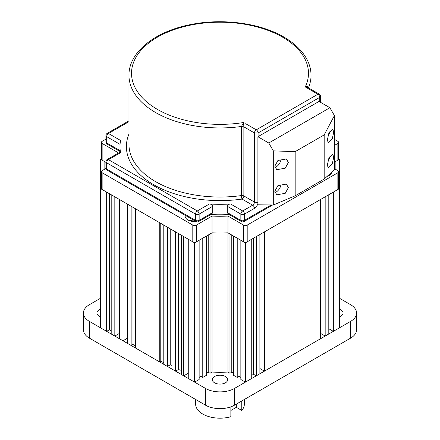 <?xml version="1.0" encoding="UTF-8"?>
<svg xmlns="http://www.w3.org/2000/svg" width="440" height="440" viewBox="0 0 440 440"><rect width="100%" height="100%" fill="white"/><g stroke="black" fill="none" stroke-linecap="round" stroke-linejoin="round"><path stroke-width="0.66" d="M185.224 215.303A9.488 5.478 0 0 0 185.125 216.09A9.488 5.478 0 0 0 187.902 219.962A9.488 5.478 0 0 0 195.976 221.507M193.485 220.072A9.488 5.478 0 0 0 189.772 220.798M334.422 145.42L337.865 143.435A2.563 1.48 0 0 0 338.618 142.384A2.563 1.48 0 0 0 337.865 141.339L334.422 139.348M338.618 142.384L338.618 159.137A2.563 1.48 180 0 1 337.865 160.182L334.422 162.173M105.952 168.448L102.135 170.654A2.563 1.48 0 0 0 101.382 171.699A2.563 1.48 0 0 0 102.135 172.744L192.803 225.093A2.563 1.48 0 0 0 196.427 225.093L212.025 216.084A102.575 59.224 0 0 0 227.975 216.084L243.573 225.093A2.563 1.48 0 0 0 247.198 225.093L337.865 172.744A2.563 1.48 0 0 0 338.618 171.699A2.563 1.48 0 0 0 337.865 170.654L334.422 168.663M338.618 171.699L338.618 188.452A2.563 1.48 180 0 1 337.865 189.497L247.198 241.841A2.563 1.48 180 0 1 243.573 241.841L227.975 232.837A102.575 59.224 180 0 1 212.025 232.837L196.427 241.841A2.563 1.48 180 0 1 192.803 241.841L102.135 189.497A2.563 1.48 180 0 1 101.382 188.452L101.382 171.699M227.975 216.084L227.975 232.837L229.972 233.992L229.972 373.23L231.787 372.185L233.602 373.23M212.025 216.084L212.025 232.837A102.575 59.224 0 0 0 227.975 232.837L227.975 372.081L229.972 373.23M105.913 139.156L102.135 141.339A2.563 1.48 0 0 0 101.382 142.384A2.563 1.48 0 0 0 102.135 143.435L117.733 152.438A102.575 59.224 0 0 0 117.601 153.527M105.913 162.365L102.135 160.182A2.563 1.48 180 0 1 101.382 159.137L101.382 142.384M327.069 176.424A9.488 5.478 0 0 0 331.722 172.178M319.732 101.866L319.732 97.367A2.563 1.48 180 0 0 320.485 96.322A2.563 2.563 0 0 0 319.204 94.1L308.022 87.642L305.267 86.917C306.939 86.207 308.011 86.488 308.473 87.769A2.563 1.48 0 0 0 308.435 87.879M257.901 203.472A5.132 2.959 -60 0 1 254.452 208.34A2.563 1.48 -120 0 0 252.643 205.2L242.061 199.089A2.563 0.495 82 0 1 241.456 195.558L241.456 126.462L243.612 122.513L243.87 126.852L243.87 195.948L254.452 202.059L254.452 132.963A2.563 1.48 -60 0 1 256.267 129.822A2.563 1.48 60 0 1 258.082 132.963L258.082 136.626M128.964 121.66L108.482 133.485L120.549 140.454A100.012 57.745 0 0 0 119.988 146.575A100.012 57.745 0 0 0 120.549 152.691C120.373 151.646 120.269 151.701 120.252 152.862M120.549 152.691L108.482 159.66A2.563 1.48 120 0 0 106.667 162.8A2.563 1.48 180 0 1 105.913 161.755L105.913 168.036A2.563 2.563 0 0 0 107.201 170.258A2.563 1.48 -60 0 1 106.667 169.081L195.52 220.38A2.563 1.48 -60 0 0 196.053 221.556A2.563 2.563 0 0 0 198.616 221.556L211.745 213.972L212.729 212.537L212.729 206.256C212.333 204.853 211.222 204.1 209.402 203.99A100.012 57.745 0 0 0 230.599 203.99C228.778 204.1 227.667 204.853 227.271 206.256L227.271 212.537L228.256 213.972L241.384 221.556A2.563 1.48 -60 0 1 240.856 220.38A2.563 1.48 0 0 0 244.481 220.38L271.172 204.969M210.771 214.539A100.012 57.745 0 0 0 229.229 214.539M100.32 316.723A7.695 4.444 180 0 1 99.16 316.173A7.695 4.444 180 0 1 96.905 313.033A7.695 4.444 180 0 1 100.32 309.342M214.561 382.8A7.695 4.444 180 0 1 212.306 379.66A7.695 4.444 180 0 1 217.058 375.557A7.695 4.444 180 0 1 225.44 376.519A7.695 4.444 180 0 1 227.695 379.66A7.695 4.444 180 0 1 222.943 383.763A7.695 4.444 180 0 1 214.561 382.8M339.68 309.342A7.695 4.444 180 0 1 340.841 309.892A7.695 4.444 180 0 1 343.096 313.033A7.695 4.444 180 0 1 339.68 316.723M100.32 298.381L89.441 304.661A20.515 11.847 0 0 0 83.43 313.033A20.515 11.847 0 0 0 89.441 321.409L205.491 388.416A20.515 11.847 0 0 0 234.509 388.416L350.559 321.409A20.515 11.847 0 0 0 356.57 313.033A20.515 11.847 0 0 0 350.559 304.661L339.68 298.381M356.57 313.033L356.57 329.786A20.515 11.847 180 0 1 350.559 338.162L234.509 405.163A20.515 11.847 180 0 1 205.491 405.163L89.441 338.162A20.515 11.847 180 0 1 83.43 329.786L83.43 313.033M104.852 169.081L104.852 161.755L100.32 159.137L100.32 327.69L106.667 331.359L109.384 329.786L111.199 330.831M101.382 187.836L100.32 188.452L106.667 192.115L106.667 331.359M202.774 377.421L206.399 375.326L206.399 236.082L202.774 238.178L202.774 377.421L200.959 376.376L200.959 239.223M194.612 382.129L199.144 379.517L199.144 240.273L194.612 242.891L194.612 382.129L188.265 378.466L188.265 239.223L194.612 242.891M237.226 377.421L233.602 375.326L233.602 236.082L237.226 238.178L237.226 377.421L239.041 376.376L240.856 377.421M245.388 382.129L240.856 379.517L240.856 240.273L245.388 242.891L245.388 382.129L251.735 378.466L251.735 239.223L245.388 242.891M335.148 169.081L335.148 161.755L339.68 159.137L339.68 188.452L338.618 187.836M333.333 331.359L333.333 192.115L339.68 188.452L339.68 327.69L333.333 331.359L328.801 328.741M101.382 158.521L100.32 159.137M114.829 336.067L111.199 333.971L111.199 194.733L114.829 196.823L114.829 336.067L119.361 333.449M122.986 340.78L119.361 338.685L119.361 199.441L122.986 201.537L122.986 340.78L127.243 338.322A102.575 59.224 0 0 0 127.518 338.657M131.148 345.488L127.518 343.398L127.518 204.155L131.148 206.245L131.148 345.488L133.007 344.416A102.575 59.224 0 0 0 135.68 346.759M159.253 361.719L135.68 348.106L135.68 208.863L159.253 222.475L159.253 361.719L160.215 361.158A102.575 59.224 0 0 0 163.785 362.571M167.415 366.427L163.785 364.337L163.785 225.093L167.415 227.183L167.415 366.427L170.209 364.815A102.575 59.224 0 0 0 171.947 365.36M175.571 371.14L171.947 369.045L171.947 229.801L175.571 231.897L175.571 371.14L178.294 369.567A106.431 61.446 0 0 0 181.335 370.282M183.733 375.848L181.335 374.462L181.335 235.224L183.733 236.61L183.733 375.848L188.265 373.23M206.399 373.23L208.214 372.185L210.029 373.23L210.029 233.992L212.025 232.837L212.025 372.081A102.575 59.224 0 0 0 227.975 372.081M256.267 375.848L256.267 236.61L259.892 234.514L259.892 373.758L256.267 375.848L253.545 374.281L251.735 375.326M264.429 371.14L264.429 231.897L320.639 199.441L320.639 338.685L264.429 371.14L259.892 368.522M325.171 336.067L325.171 196.823L328.801 194.733L328.801 333.971L325.171 336.067L320.639 333.449M339.68 159.137L338.618 158.521M210.029 373.23L212.025 372.081M199.144 377.421L200.959 376.376M253.545 238.178L253.545 374.281M109.384 193.683L109.384 329.786M127.243 203.995L127.243 338.322M133.007 207.323L133.007 344.416M160.215 223.031L160.215 361.158M170.209 228.8L170.209 364.815M178.294 233.47L178.294 369.567M239.041 376.376L239.041 239.223M231.787 372.185L231.787 235.037M208.214 372.185L208.214 235.037M195.641 399.476L195.641 404.118A24.36 14.064 0 0 0 202.774 414.062A24.36 14.064 0 0 0 230.863 416.708L230.863 406.835M241.764 400.978L241.764 410.443A24.36 14.064 0 0 0 244.36 404.118L244.36 399.476M230.863 410.487L236.352 407.314L241.764 410.443M236.352 404.102L236.352 407.314M274.791 166.166L277.921 160.474L286.385 158.956L288.37 162.492L285.247 168.185L276.782 169.703L274.791 166.166M274.791 191.296L277.921 185.597L286.385 184.085L288.37 187.616L285.247 193.314L276.782 194.827L274.791 191.296M327.36 165.11L328.823 158.455L332.794 154.347L333.729 157.267L332.261 163.922L328.29 168.031L327.36 165.11M327.36 139.981L328.823 133.331L332.794 129.217L333.729 132.143L332.261 138.798L328.29 142.906L327.36 139.981M324.175 179.064L334.422 169.719L334.422 115.583L329.89 107.729L319.006 101.448L257.901 136.73L257.901 204.781L273.312 205.002L273.312 150.865L295.163 151.652L295.163 195.816L324.175 179.064L324.175 134.899L295.163 151.652M329.89 107.729L268.78 143.011L273.312 150.865M268.78 143.011L257.901 136.73M324.175 134.899L334.422 115.583M273.312 205.002L295.163 195.816M327.927 135.993A7.051 4.07 120 0 0 329.995 131.065M327.927 161.123A7.051 4.07 120 0 0 329.995 156.189M274.978 192.566A7.051 4.07 120 0 0 281.094 183.843M274.978 167.442A7.051 4.07 120 0 0 281.094 158.719M337.865 143.435L337.865 160.182M337.865 172.744L337.865 189.497M247.198 225.093L247.198 241.841M243.573 225.093L243.573 241.841M196.427 225.093L196.427 241.841M192.803 225.093L192.803 241.841M102.135 172.744L102.135 189.497M102.135 143.435L102.135 160.182M319.204 94.1A2.563 1.48 120 0 0 317.922 94.226A2.563 1.48 -120 0 1 319.732 97.367L258.082 132.963L254.452 132.963L243.87 126.852L241.456 126.462A91.036 52.558 180 0 1 155.628 112.547A91.036 52.558 180 0 1 128.964 75.383L128.964 144.48A91.036 52.558 0 0 0 155.628 181.643A91.036 52.558 0 0 0 241.456 195.558A2.563 1.48 180 0 1 243.87 195.948A2.563 1.48 120 0 1 242.061 199.089A93.605 54.043 180 0 1 153.813 184.784A93.605 54.043 180 0 1 128.964 134.008M128.964 75.383C128.596 52.459 154.484 31.713 189.822 24.745C221.799 17.963 259.82 22.886 283.844 37.042C294.811 43.395 302.594 50.996 307.18 59.846C309.738 64.878 311.025 70.059 311.036 75.383A91.036 52.558 180 0 1 308.473 87.769L308.473 87.907M245.691 123.717L256.267 129.822L317.922 94.226L305.267 86.917A88.473 51.079 0 0 0 282.562 37.169A88.473 51.079 0 0 0 157.438 37.169A88.473 51.079 0 0 0 157.438 109.406A88.473 51.079 0 0 0 243.612 122.513M105.913 161.755A2.563 2.563 0 0 1 107.201 159.533A2.563 1.48 -120 0 1 108.482 159.66L197.335 210.958A2.563 1.48 60 0 1 199.144 214.099A2.563 1.48 180 0 1 195.52 214.099L106.667 162.8L106.667 169.081A2.563 1.48 0 0 1 105.913 168.036M209.402 203.99L197.335 210.958A2.563 1.48 120 0 0 195.52 214.099L195.52 220.38A2.563 1.48 0 0 0 199.144 220.38L212.729 212.537M212.729 206.256L199.144 214.099L199.144 220.38A2.563 1.48 -120 0 1 198.616 221.556M105.913 135.581A2.563 2.563 0 0 1 107.201 133.359A2.563 1.48 -120 0 1 108.482 133.485A2.563 1.48 120 0 0 106.667 136.626A2.563 1.48 180 0 1 105.913 135.581L105.913 141.862A2.563 1.48 0 0 0 106.667 142.906L119.988 150.601M120.059 144.359L106.667 136.626L106.667 142.906A2.563 1.48 -60 0 0 107.201 144.084A2.563 2.563 0 0 1 105.913 141.862M241.384 221.556A2.563 2.563 0 0 0 243.947 221.556A2.563 1.48 -120 0 0 244.481 220.38L244.481 214.099A2.563 1.48 180 0 1 240.856 214.099A2.563 1.48 -60 0 1 242.666 210.958L252.643 205.2A2.563 1.48 120 0 0 254.452 202.059A2.563 1.48 180 0 0 257.901 202.153M227.271 212.537L240.856 220.38L240.856 214.099L227.271 206.256M254.452 208.34L244.481 214.099A2.563 1.48 -120 0 0 242.666 210.958L230.599 203.99M89.441 321.409L89.441 338.162M205.491 388.416L205.491 405.163M234.509 388.416L234.509 405.163M350.559 321.409L350.559 338.162M107.201 159.533L120.329 151.954M107.201 133.359L128.964 120.791M196.053 221.556L107.201 170.258M119.988 151.465L107.201 144.084M272.641 204.99L243.947 221.556M320.485 96.322L320.485 102.3M119.988 146.575L119.988 152.147M311.036 75.383L311.036 89.386"/></g></svg>
